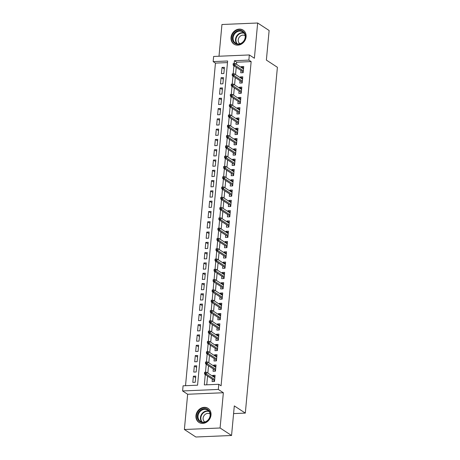 <?xml version="1.0" encoding="UTF-8"?>
<svg xmlns="http://www.w3.org/2000/svg" width="460" height="460" viewBox="0 0 460 460"><rect width="100%" height="100%" fill="white"/><g stroke="black" fill="none" stroke-linecap="round" stroke-linejoin="round"><path stroke-width="0.69" d="M231.035 37.45A8.366 7.193 -56.8 0 0 233.985 44.137A8.366 7.193 -56.8 0 0 241.586 43.987A8.366 7.193 -56.8 0 0 246.088 36.817A8.366 7.193 -56.8 0 0 243.139 30.13A8.366 7.193 -56.8 0 0 235.543 30.279A8.366 7.193 -56.8 0 0 231.035 37.45M195.948 415.685A8.366 7.193 -56.8 0 0 198.898 422.372A8.366 7.193 -56.8 0 0 206.5 422.222A8.366 7.193 -56.8 0 0 211.002 415.052A8.366 7.193 -56.8 0 0 208.052 408.365A8.366 7.193 -56.8 0 0 200.451 408.514A8.366 7.193 -56.8 0 0 195.948 415.685M227.481 62.594L215.452 63.106L213.158 61.605L213.636 56.459L249.337 54.953L248.86 60.099L234.387 60.708L234.128 63.52M233.588 413.597L245.318 413.097L277.397 67.286L266.38 60.087L269.129 30.498L257.657 23L221.95 24.506L219.006 56.235M245.318 413.097L234.301 405.904L231.558 435.493L195.851 437L184.38 429.502L220.087 427.995L223.359 392.742L218.31 389.442L182.603 390.954L183.08 385.808L197.558 385.192L227.631 60.996L213.158 61.605M223.359 392.742L187.651 394.254L184.38 429.502M187.651 394.254L182.603 390.954M215.452 63.106L185.524 385.704M231.558 435.493L220.087 427.995M240.965 70.42L240.747 72.801L243.156 72.697L243.731 66.522L241.316 66.625L241.241 67.424M240.011 80.713L239.792 83.093L242.202 82.99L242.776 76.814L240.361 76.918L240.287 77.717M239.056 91.005L238.838 93.386L241.247 93.282L241.822 87.107L239.407 87.21L239.332 88.009M238.102 101.292L237.877 103.678L240.292 103.575L240.867 97.399L238.452 97.503L238.378 98.302M237.147 111.584L236.923 113.971L239.338 113.867L239.913 107.692L237.498 107.795L237.423 108.594M236.193 121.877L235.968 124.263L238.383 124.16L238.958 117.984L236.543 118.088L236.469 118.887M235.238 132.169L235.014 134.556L237.429 134.452L238.004 128.277L235.589 128.38L235.514 129.179M234.284 142.462L234.059 144.848L236.474 144.745L237.049 138.569L234.634 138.673L234.56 139.472M233.329 152.755L233.105 155.135L235.52 155.037L236.089 148.862L233.68 148.965L233.605 149.764M232.375 163.047L232.15 165.427L234.565 165.33L235.135 159.154L232.725 159.252L232.651 160.057M231.42 173.339L231.196 175.72L233.611 175.622L234.18 169.447L231.771 169.544L231.696 170.349M230.466 183.632L230.242 186.012L232.656 185.915L233.226 179.739L230.816 179.837L230.742 180.636M229.511 193.924L229.287 196.305L231.702 196.202L232.271 190.032L229.862 190.13L229.787 190.929M228.551 204.217L228.332 206.597L230.748 206.494L231.317 200.318L228.907 200.422L228.833 201.221M227.596 214.509L227.378 216.89L229.793 216.786L230.362 210.611L227.953 210.714L227.878 211.514M226.642 224.802L226.423 227.183L228.838 227.079L229.408 220.903L226.998 221.007L226.924 221.806M225.687 235.089L225.469 237.475L227.878 237.371L228.453 231.196L226.044 231.299L225.969 232.099M224.733 245.381L224.514 247.767L226.924 247.664L227.499 241.488L225.084 241.592L225.015 242.391M223.778 255.674L223.56 258.06L225.969 257.957L226.544 251.781L224.129 251.884L224.06 252.684M222.824 265.966L222.605 268.352L225.015 268.249L225.59 262.073L223.175 262.177L223.1 262.976M221.869 276.259L221.651 278.645L224.06 278.541L224.635 272.366L222.22 272.469L222.145 273.269M220.915 286.551L220.696 288.938L223.106 288.834L223.681 282.658L221.266 282.762L221.191 283.561M219.96 296.844L219.742 299.224L222.151 299.126L222.726 292.951L220.311 293.055L220.236 293.854M219.006 307.136L218.787 309.517L221.197 309.419L221.772 303.243L219.357 303.341L219.282 304.146M218.052 317.429L217.833 319.809L220.242 319.711L220.817 313.536L218.402 313.634L218.327 314.439M217.097 327.721L216.873 330.102L219.288 330.004L219.863 323.828L217.448 323.926L217.373 324.725M216.142 338.014L215.918 340.394L218.333 340.291L218.908 334.115L216.493 334.219L216.418 335.018M215.188 348.306L214.964 350.687L217.379 350.583L217.954 344.408L215.539 344.511L215.464 345.31M214.233 358.599L214.009 360.979L216.424 360.876L216.999 354.7L214.584 354.804L214.509 355.603M213.279 368.891L213.055 371.272L215.47 371.168L216.039 364.993L213.63 365.096L213.555 365.895M195.638 377.683L193.373 376.205L192.803 382.381L195.212 382.277L195.787 376.102L193.373 376.205M196.592 367.391L194.327 365.913L193.758 372.088L196.167 371.985L196.742 365.809L194.327 365.913M197.547 357.098L195.281 355.62L194.712 361.796L197.121 361.692L197.696 355.517L195.281 355.62M198.507 346.811L196.242 345.328L195.667 351.503L198.076 351.4L198.651 345.224L196.242 345.328M199.462 336.519L197.196 335.035L196.621 341.211L199.03 341.107L199.605 334.932L197.196 335.035M200.416 326.226L198.151 324.743L197.576 330.918L199.991 330.815L200.56 324.639L198.151 324.743M201.371 315.934L199.105 314.45L198.53 320.626L200.945 320.522L201.514 314.347L199.105 314.45M202.325 305.641L200.06 304.158L199.485 310.333L201.9 310.235L202.469 304.06L200.06 304.158M203.28 295.349L201.014 293.865L200.439 300.041L202.854 299.943L203.423 293.767L201.014 293.865M204.234 285.056L201.969 283.573L201.394 289.748L203.809 289.65L204.378 283.475L201.969 283.573M205.189 274.764L202.923 273.286L202.348 279.456L204.763 279.358L205.333 273.183L202.923 273.286M206.143 264.471L203.878 262.993L203.303 269.169L205.718 269.065L206.287 262.89L203.878 262.993M207.098 254.179L204.832 252.701L204.257 258.877L206.672 258.773L207.242 252.597L204.832 252.701M208.052 243.886L205.787 242.408L205.212 248.584L207.627 248.48L208.202 242.305L205.787 242.408M209.007 233.594L206.741 232.116L206.166 238.291L208.581 238.188L209.156 232.012L206.741 232.116M209.961 223.301L207.696 221.823L207.121 227.999L209.536 227.895L210.111 221.72L207.696 221.823M210.916 213.009L208.65 211.531L208.075 217.706L210.49 217.603L211.065 211.427L208.65 211.531M211.87 202.722L209.605 201.238L209.035 207.414L211.445 207.31L212.02 201.135L209.605 201.238M212.825 192.429L210.559 190.946L209.99 197.121L212.399 197.018L212.974 190.842L210.559 190.946M213.779 182.137L211.514 180.653L210.945 186.829L213.354 186.725L213.929 180.55L211.514 180.653M214.734 171.844L212.468 170.361L211.899 176.536L214.308 176.433L214.883 170.263L212.468 170.361M215.688 161.552L213.423 160.068L212.853 166.244L215.263 166.146L215.838 159.971L213.423 160.068M216.643 151.26L214.377 149.776L213.808 155.952L216.217 155.854L216.792 149.678L214.377 149.776M217.597 140.967L215.332 139.483L214.762 145.659L217.172 145.561L217.747 139.386L215.332 139.483M218.558 130.674L216.286 129.197L215.717 135.366L218.126 135.269L218.701 129.093L216.286 129.197M219.512 120.382L217.246 118.904L216.671 125.08L219.081 124.976L219.656 118.801L217.246 118.904M220.466 110.09L218.201 108.612L217.626 114.787L220.041 114.684L220.61 108.508L218.201 108.612M221.421 99.797L219.155 98.319L218.58 104.495L220.995 104.391L221.565 98.216L219.155 98.319M222.375 89.504L220.11 88.027L219.535 94.202L221.95 94.099L222.519 87.923L220.11 88.027M223.33 79.212L221.064 77.734L220.489 83.91L222.904 83.806L223.474 77.631L221.064 77.734M223.859 73.514L224.428 67.338L222.019 67.442L221.444 73.617L223.859 73.514M205.269 374.572L204.309 384.911L218.787 384.296L221.082 385.796L251.154 61.6L236.681 62.209L236.486 64.314M236.21 67.309L235.531 74.606M235.255 77.602L234.577 84.899M234.301 87.895L233.623 95.191M233.341 98.187L232.668 105.484M232.386 108.479L231.713 115.776M231.432 118.766L230.759 126.069M230.477 129.059L229.804 136.361M229.523 139.351L228.85 146.654M228.568 149.644L227.89 156.946M227.614 159.936L226.935 167.239M226.659 170.229L225.981 177.531M225.705 180.521L225.026 187.824M224.75 190.814L224.072 198.111M223.796 201.106L223.117 208.403M222.841 211.399L222.163 218.695M221.887 221.691L221.208 228.988M220.932 231.984L220.254 239.28M219.978 242.276L219.299 249.573M219.023 252.569L218.345 259.865M218.069 262.855L217.39 270.158M217.114 273.148L216.436 280.45M216.16 283.44L215.481 290.743M215.205 293.733L214.527 301.035M214.251 304.025L213.572 311.328M213.296 314.318L212.618 321.62M212.336 324.61L211.663 331.913M211.381 334.903L210.709 342.2M210.427 345.195L209.754 352.492M209.472 355.488L208.8 362.785M208.518 365.78L207.845 373.077M207.564 376.073L206.753 384.807M212.324 379.178L212.1 381.564L214.515 381.461L215.084 375.285L212.675 375.389L212.6 376.188M249.337 54.953L254.386 58.247L257.657 23M251.154 61.6L248.86 60.099M218.787 384.296L218.31 389.442M233.916 65.809L233.168 73.813M232.961 76.101L232.214 84.105M232.007 86.394L231.259 94.398M231.046 96.686L230.305 104.69M230.092 106.979L229.35 114.983M229.137 117.271L228.396 125.275M228.183 127.564L227.441 135.568M227.228 137.856L226.487 145.86M226.274 148.143L225.532 156.153M225.319 158.435L224.578 166.445M224.365 168.728L223.623 176.732M223.41 179.02L222.669 187.024M222.456 189.313L221.714 197.317M221.501 199.605L220.76 207.609M220.547 209.898L219.805 217.902M219.592 220.19L218.851 228.194M218.638 230.483L217.896 238.487M217.683 240.775L216.942 248.779M216.729 251.068L215.987 259.072M215.774 261.361L215.033 269.364M214.82 271.653L214.078 279.657M213.865 281.94L213.118 289.95M212.911 292.232L212.163 300.242M211.956 302.525L211.209 310.534M211.002 312.817L210.255 320.821M210.042 323.11L209.3 331.114M209.087 333.402L208.345 341.406M208.133 343.695L207.391 351.699M207.178 353.987L206.436 361.991M206.224 364.28L205.482 372.284M236.681 62.209L234.387 60.708M214.941 376.866L212.675 375.389M224.284 68.925L222.019 67.442M215.895 366.58L213.63 365.096M216.85 356.287L214.584 354.804M217.804 345.995L215.539 344.511M218.759 335.702L216.493 334.219M219.713 325.41L217.448 323.926M220.668 315.117L218.402 313.634M221.622 304.825L219.357 303.341M222.577 294.532L220.311 293.055M223.531 284.24L221.266 282.762M224.486 273.947L222.22 272.469M225.44 263.655L223.175 262.177M226.395 253.362L224.129 251.884M227.355 243.07L225.084 241.592M228.309 232.777L226.044 231.299M229.264 222.49L226.998 221.007M230.218 212.198L227.953 210.714M231.173 201.905L228.907 200.422M232.127 191.613L229.862 190.13M233.082 181.32L230.816 179.837M234.036 171.028L231.771 169.544M234.991 160.736L232.725 159.252M235.945 150.443L233.68 148.965M236.9 140.15L234.634 138.673M237.855 129.858L235.589 128.38M238.809 119.565L236.543 118.088M239.763 109.273L237.498 107.795M240.718 98.98L238.452 97.503M241.672 88.694L239.407 87.21M242.627 78.401L240.361 76.918M243.581 68.109L241.316 66.625M214.481 377.418L214.918 377.114M214.561 380.972L214.147 380.989L214.107 381.478M214.205 380.409L214.147 380.989L214.601 380.5M205.447 373.313L205.545 372.284L204.579 372.324L204.481 373.353L205.447 373.313L206.39 374.095L206.563 372.243L214.866 377.671M214.693 379.523L206.39 374.095L204.654 374.17L214.36 380.512M204.481 373.353L204.654 374.17M206.563 372.243L205.545 372.284M210.358 415.334A7.239 6.227 123.2 0 1 203.199 422.556A7.239 6.227 123.2 0 1 197.328 415.886A7.239 6.227 123.2 0 1 204.487 408.658A7.239 6.227 123.2 0 1 210.358 415.334M198.041 416.012A6.704 5.761 -56.8 0 0 200.405 421.371A6.704 5.761 -56.8 0 0 206.494 421.251A6.704 5.761 -56.8 0 0 210.105 415.501A6.704 5.761 -56.8 0 0 207.742 410.147A6.704 5.761 -56.8 0 0 201.652 410.268A6.704 5.761 -56.8 0 0 198.041 416.012M204.849 421.969A4.772 4.105 123.2 0 1 204.809 421.941A4.772 4.105 123.2 0 1 203.124 418.128A4.772 4.105 123.2 0 1 205.695 414.04A4.772 4.105 123.2 0 1 210.036 413.954A4.772 4.105 123.2 0 1 210.07 413.977M208.828 408.963A8.315 7.147 -56.8 0 0 208.391 408.647A8.315 7.147 -56.8 0 0 200.842 408.802A8.315 7.147 -56.8 0 0 196.362 415.926A8.315 7.147 -56.8 0 0 199.295 422.567A8.315 7.147 -56.8 0 0 199.755 422.838M241.626 43.251A7.239 6.227 123.2 0 1 232.967 41.084A7.239 6.227 123.2 0 1 236.233 31.493A7.239 6.227 123.2 0 1 244.892 33.66A7.239 6.227 123.2 0 1 241.626 43.251M236.658 32.079A6.704 5.761 -56.8 0 0 235.491 43.136A6.704 5.761 -56.8 0 0 241.661 42.97A6.704 5.761 -56.8 0 0 242.828 31.912A6.704 5.761 -56.8 0 0 236.658 32.079M239.936 43.734A4.772 4.105 123.2 0 1 239.896 43.711A4.772 4.105 123.2 0 1 240.73 35.84A4.772 4.105 123.2 0 1 245.122 35.719A4.772 4.105 123.2 0 1 245.157 35.742M243.915 30.728A8.315 7.147 -56.8 0 0 243.478 30.417A8.315 7.147 -56.8 0 0 235.83 30.624A8.315 7.147 -56.8 0 0 234.381 44.332A8.315 7.147 -56.8 0 0 234.841 44.608M215.435 367.126L215.872 366.821M215.516 370.685L215.107 370.702L215.061 371.185M215.159 370.116L215.107 370.702L215.556 370.208M206.402 363.02L206.5 361.991L205.534 362.031L205.436 363.061L206.402 363.02L207.345 363.803L207.517 361.951L215.82 367.379M215.648 369.23L207.345 363.803L205.608 363.877L215.314 370.219M205.436 363.061L205.608 363.877M207.517 361.951L206.5 361.991M216.39 356.834L216.827 356.529M216.47 360.393L216.062 360.41L216.016 360.893M216.114 359.823L216.062 360.41L216.511 359.916M207.356 352.728L207.454 351.699L206.488 351.739L206.39 352.768L207.356 352.728L208.299 353.51L208.472 351.659L216.775 357.086M216.602 358.938L208.299 353.51L206.563 353.585L216.269 359.927M206.39 352.768L206.563 353.585M208.472 351.659L207.454 351.699M217.344 346.541L217.781 346.236M217.425 350.1L217.016 350.117L216.97 350.6M217.068 349.537L217.016 350.117L217.465 349.629M208.311 342.435L208.409 341.406L207.443 341.447L207.345 342.476L208.311 342.435L209.26 343.217L209.427 341.366L217.73 346.794M217.557 348.645L209.26 343.217L207.517 343.292L217.223 349.634M207.345 342.476L207.517 343.292M209.427 341.366L208.409 341.406M218.299 336.248L218.736 335.949M218.379 339.808L217.971 339.825L217.925 340.308M218.023 339.244L217.971 339.825L218.419 339.336M209.265 332.143L209.363 331.114L208.397 331.154L208.305 332.183L209.265 332.143L210.214 332.925L210.381 331.073L218.684 336.501M218.511 338.353L210.214 332.925L208.472 333L218.178 339.342M208.305 332.183L208.472 333M210.381 331.073L209.363 331.114M219.253 325.956L219.69 325.657M219.334 329.515L218.925 329.532L218.88 330.021M218.977 328.952L218.925 329.532L219.38 329.044M210.22 321.85L210.318 320.821L209.352 320.861L209.26 321.891L210.22 321.85L211.169 322.638L211.341 320.781L219.638 326.209M219.466 328.06L211.169 322.638L209.432 322.707L219.132 329.049M209.26 321.891L209.432 322.707M211.341 320.781L210.318 320.821M220.208 315.663L220.645 315.365M220.288 319.223L219.88 319.24L219.834 319.729M219.932 318.659L219.88 319.24L220.334 318.751M211.174 311.558L211.272 310.529L210.306 310.569L210.214 311.598L211.174 311.558L212.123 312.346L212.296 310.488L220.593 315.916M220.42 317.768L212.123 312.346L210.387 312.415L220.087 318.763M210.214 311.598L210.387 312.415M212.296 310.488L211.272 310.529M221.162 305.371L221.599 305.072M221.243 308.93L220.834 308.947L220.788 309.436M220.886 308.367L220.834 308.947L221.289 308.459M212.129 301.266L212.227 300.236L211.261 300.276L211.169 301.306L212.129 301.266L213.078 302.053L213.25 300.202L221.547 305.624M221.375 307.475L213.078 302.053L211.341 302.122L221.041 308.47M211.169 301.306L211.341 302.122M213.25 300.202L212.227 300.236M222.123 295.084L222.554 294.779M222.197 298.638L221.789 298.655L221.743 299.144M221.841 298.074L221.789 298.655L222.243 298.166M213.089 290.973L213.181 289.944L212.215 289.984L212.123 291.013L213.089 290.973L214.032 291.761L214.205 289.909L222.502 295.332M222.329 297.183L214.032 291.761L212.296 291.835L221.996 298.178M212.123 291.013L212.296 291.835M214.205 289.909L213.181 289.944M223.077 284.792L223.508 284.487M223.152 288.345L222.743 288.362L222.697 288.851M222.795 287.782L222.743 288.362L223.198 287.874M214.044 280.68L214.136 279.651L213.17 279.691L213.078 280.721L214.044 280.68L214.987 281.468L215.159 279.617L223.456 285.039M223.29 286.89L214.987 281.468L213.25 281.543L222.956 287.885M213.078 280.721L213.25 281.543M215.159 279.617L214.136 279.651M224.031 274.499L224.463 274.195M224.106 278.053L223.698 278.07L223.652 278.559M223.75 277.489L223.698 278.07L224.152 277.581M214.998 270.388L215.09 269.359L214.124 269.399L214.032 270.428L214.998 270.388L215.941 271.176L216.114 269.324L224.411 274.746M224.244 276.604L215.941 271.176L214.205 271.25L223.911 277.593M214.032 270.428L214.205 271.25M216.114 269.324L215.09 269.359M224.986 264.207L225.417 263.902M225.061 267.76L224.652 267.777L224.606 268.266M224.704 267.197L224.652 267.777L225.107 267.289M215.953 260.095L216.045 259.066L215.079 259.112L214.987 260.142L215.953 260.095L216.896 260.883L217.068 259.032L225.365 264.454M225.199 266.311L216.896 260.883L215.159 260.958L224.865 267.3M214.987 260.142L215.159 260.958M217.068 259.032L216.045 259.066M225.94 253.914L226.372 253.609M226.015 257.468L225.607 257.485L225.561 257.974M225.659 256.904L225.607 257.485L226.061 256.996M216.907 249.803L216.999 248.779L216.033 248.82L215.941 249.849L216.907 249.803L217.85 250.591L218.023 248.739L226.326 254.161M226.153 256.019L217.85 250.591L216.114 250.665L225.82 257.008M215.941 249.849L216.114 250.665M218.023 248.739L216.999 248.779M226.895 243.622L227.332 243.317M226.97 247.175L226.561 247.192L226.515 247.681M226.613 246.612L226.561 247.192L227.016 246.704M217.862 239.516L217.954 238.487L216.993 238.527L216.896 239.556L217.862 239.516L218.805 240.298L218.977 238.447L227.28 243.875M227.108 245.726L218.805 240.298L217.068 240.373L226.774 246.715M216.896 239.556L217.068 240.373M218.977 238.447L217.954 238.487M227.849 233.329L228.286 233.024M227.924 236.888L227.516 236.906L227.47 237.389M227.573 236.319L227.516 236.906L227.97 236.411M218.816 229.224L218.908 228.194L217.948 228.235L217.85 229.264L218.816 229.224L219.759 230.006L219.932 228.154L228.235 233.582M228.062 235.434L219.759 230.006L218.023 230.08L227.729 236.423M217.85 229.264L218.023 230.08M219.932 228.154L218.908 228.194M228.804 223.037L229.241 222.732M228.879 226.596L228.47 226.613L228.424 227.096M228.528 226.027L228.47 226.613L228.925 226.119M219.771 218.931L219.863 217.902L218.902 217.942L218.805 218.971L219.771 218.931L220.714 219.713L220.886 217.862L229.189 223.29M229.017 225.141L220.714 219.713L218.977 219.788L228.683 226.13M218.805 218.971L218.977 219.788M220.886 217.862L219.863 217.902M229.758 212.744L230.195 212.439M229.833 216.303L229.425 216.321L229.379 216.804M229.482 215.734L229.425 216.321L229.879 215.826M220.725 208.639L220.817 207.609L219.857 207.65L219.759 208.679L220.725 208.639L221.668 209.421L221.841 207.569L230.144 212.997M229.971 214.849L221.668 209.421L219.932 209.495L229.638 215.838M219.759 208.679L219.932 209.495M221.841 207.569L220.817 207.609M230.713 202.452L231.15 202.153M230.788 206.011L230.38 206.028L230.333 206.511M230.437 205.447L230.38 206.028L230.834 205.539M221.68 198.346L221.777 197.317L220.811 197.357L220.714 198.386L221.68 198.346L222.623 199.128L222.795 197.277L231.098 202.705M230.926 204.556L222.623 199.128L220.886 199.203L230.592 205.545M220.714 198.386L220.886 199.203M222.795 197.277L221.777 197.317M231.667 192.159L232.105 191.86M231.742 195.718L231.334 195.736L231.288 196.219M231.391 195.155L231.334 195.736L231.788 195.247M222.634 188.054L222.732 187.024L221.766 187.065L221.668 188.094L222.634 188.054L223.577 188.841L223.75 186.984L232.053 192.412M231.88 194.264L223.577 188.841L221.841 188.91L231.547 195.253M221.668 188.094L221.841 188.91M223.75 186.984L222.732 187.024M232.622 181.867L233.059 181.568M232.702 185.426L232.288 185.443L232.248 185.932M232.346 184.862L232.288 185.443L232.743 184.954M223.589 177.761L223.686 176.732L222.72 176.772L222.623 177.802L223.589 177.761L224.532 178.549L224.704 176.692L233.007 182.12M232.835 183.971L224.532 178.549L222.795 178.618L232.501 184.966M222.623 177.802L222.795 178.618M224.704 176.692L223.686 176.732M233.577 171.574L234.013 171.275M233.657 175.133L233.243 175.151L233.203 175.639M233.3 174.57L233.243 175.151L233.697 174.662M224.543 167.469L224.641 166.439L223.675 166.48L223.577 167.509L224.543 167.469L225.486 168.256L225.659 166.399L233.962 171.827M233.789 173.679L225.486 168.256L223.75 168.326L233.456 174.673M223.577 167.509L223.75 168.326M225.659 166.399L224.641 166.439M234.531 161.282L234.968 160.983M234.611 164.841L234.197 164.858L234.157 165.347M234.255 164.277L234.197 164.858L234.652 164.369M225.498 157.176L225.595 156.147L224.63 156.187L224.532 157.216L225.498 157.176L226.441 157.964L226.613 156.112L234.916 161.535M234.744 163.386L226.441 157.964L224.704 158.033L234.41 164.381M224.532 157.216L224.704 158.033M226.613 156.112L225.595 156.147M235.486 150.995L235.922 150.69M235.566 154.548L235.158 154.566L235.112 155.054M235.209 153.985L235.158 154.566L235.606 154.077M226.452 146.884L226.55 145.854L225.584 145.895L225.486 146.924L226.452 146.884L227.395 147.671L227.568 145.82L235.871 151.242M235.698 153.094L227.395 147.671L225.659 147.746L235.365 154.089M225.486 146.924L225.659 147.746M227.568 145.82L226.55 145.854M236.44 140.702L236.877 140.398M236.52 144.256L236.112 144.273L236.066 144.762M236.164 143.692L236.112 144.273L236.561 143.784M227.407 136.591L227.505 135.562L226.538 135.602L226.441 136.631L227.407 136.591L228.35 137.379L228.522 135.527L236.825 140.95M236.653 142.801L228.35 137.379L226.613 137.454L236.319 143.796M226.441 136.631L226.613 137.454M228.522 135.527L227.505 135.562M237.394 130.41L237.831 130.105M237.475 133.963L237.067 133.981L237.021 134.47M237.118 133.4L237.067 133.981L237.515 133.492M228.361 126.299L228.459 125.269L227.493 125.31L227.395 126.339L228.361 126.299L229.304 127.087L229.477 125.235L237.78 130.657M237.607 132.514L229.304 127.087L227.568 127.161L237.274 133.504M227.395 126.339L227.568 127.161M229.477 125.235L228.459 125.269M238.349 120.117L238.786 119.813M238.429 123.671L238.021 123.688L237.975 124.177M238.073 123.107L238.021 123.688L238.47 123.199M229.316 116.006L229.413 114.977L228.447 115.023L228.35 116.052L229.316 116.006L230.264 116.794L230.431 114.942L238.734 120.365M238.562 122.222L230.264 116.794L228.522 116.869L238.228 123.211M228.35 116.052L228.522 116.869M230.431 114.942L229.413 114.977M239.303 109.825L239.74 109.52M239.384 113.378L238.976 113.396L238.93 113.884M239.027 112.815L238.976 113.396L239.424 112.907M230.27 105.719L230.368 104.69L229.402 104.73L229.31 105.76L230.27 105.719L231.219 106.501L231.386 104.65L239.689 110.078M239.516 111.929L231.219 106.501L229.482 106.576L239.183 112.918M229.31 105.76L229.482 106.576M231.386 104.65L230.368 104.69M240.258 99.532L240.695 99.228M240.338 103.086L239.93 103.103L239.884 103.592M239.982 102.522L239.93 103.103L240.384 102.614M231.225 95.427L231.322 94.398L230.356 94.438L230.264 95.467L231.225 95.427L232.173 96.209L232.346 94.357L240.643 99.785M240.471 101.637L232.173 96.209L230.437 96.284L240.137 102.626M230.264 95.467L230.437 96.284M232.346 94.357L231.322 94.398M241.212 89.24L241.649 88.935M241.293 92.799L240.885 92.816L240.839 93.299M240.936 92.23L240.885 92.816L241.339 92.322M232.179 85.134L232.277 84.105L231.311 84.145L231.219 85.175L232.179 85.134L233.128 85.916L233.3 84.065L241.598 89.493M241.425 91.344L233.128 85.916L231.391 85.991L241.092 92.334M231.219 85.175L231.391 85.991M233.3 84.065L232.277 84.105M242.167 78.948L242.604 78.643M242.247 82.507L241.839 82.524L241.793 83.007M241.891 81.938L241.839 82.524L242.293 82.029M233.134 74.842L233.231 73.813L232.265 73.853L232.173 74.882L233.134 74.842L234.082 75.624L234.255 73.772L242.552 79.201M242.38 81.052L234.082 75.624L232.346 75.699L242.046 82.041M232.173 74.882L232.346 75.699M234.255 73.772L233.231 73.813M243.127 68.655L243.558 68.35M243.202 72.214L242.794 72.231L242.748 72.714M242.845 71.651L242.794 72.231L243.248 71.743M234.094 64.549L234.186 63.52L233.22 63.56L233.128 64.59L234.094 64.549L235.037 65.331L235.209 63.48L243.507 68.908M243.334 70.76L235.037 65.331L233.3 65.406L243.006 71.748M233.128 64.59L233.3 65.406M235.209 63.48L234.186 63.52M201.716 421.975A6.704 5.761 123.2 0 1 200.433 417.577A6.704 5.761 123.2 0 1 208.823 411.102M209.127 411.504A6.486 5.572 -56.8 0 0 200.859 417.714A6.486 5.572 -56.8 0 0 202.204 422.096M236.802 43.74A6.704 5.761 123.2 0 1 239.05 33.643A6.704 5.761 123.2 0 1 243.909 32.867M244.22 33.269A6.486 5.572 -56.8 0 0 239.361 33.971A6.486 5.572 -56.8 0 0 237.291 43.861M208.391 408.647L208.702 408.854M199.295 422.567L199.605 422.774M243.478 30.417L243.794 30.619M234.381 44.332L234.692 44.539"/></g></svg>
